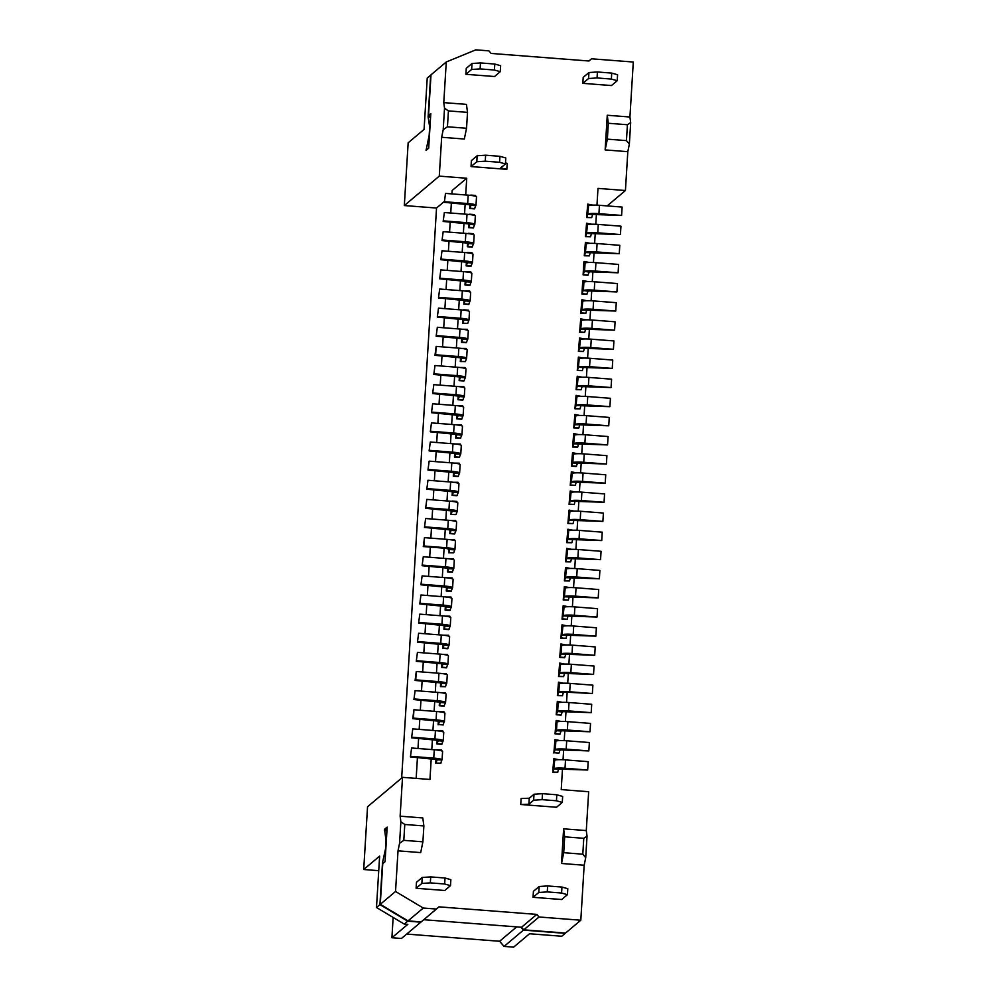 <?xml version="1.0" encoding="UTF-8"?>
<svg xmlns="http://www.w3.org/2000/svg" width="997" height="997" viewBox="0 0 997 997"><rect width="100%" height="100%" fill="white"/><g stroke="black" fill="none" stroke-linecap="round" stroke-linejoin="round"><path stroke-width="1.5" d="M387.023 829.504L384.543 829.305L386.038 840.521L385.527 848.883L382.487 862.779L383.733 862.866M386.948 830.688L384.468 830.501M382.487 862.779L379.932 904.603L376.492 907.507L379.633 856.111L363.706 869.509L367.544 806.76L402.514 777.336L400.133 816.182L400.881 821.79L399.56 843.3L398.015 850.84L395.535 891.48L380.268 904.329L382.748 863.689L385.041 861.757L387.172 827.099L384.543 829.305M407.698 921.166L420.821 922.175L401.455 938.476L391.908 937.741L407.823 924.344L404.246 924.069L407.698 921.166L379.932 904.603M395.535 891.48L423.289 908.043L436.412 909.052L420.821 922.175M523.45 930.114L504.071 946.415L513.617 947.15L529.544 933.753L561.76 936.245L565.212 933.342L523.45 930.114L520.92 927.21M562.495 768.724L561.224 789.599L588.666 791.73L586.286 830.576L587.034 836.184L585.713 857.694L584.167 865.234L561.498 863.477L563.716 852.709L582.809 854.18L583.768 838.303L564.676 836.832L563.716 852.709M423.762 919.708L521.531 927.26L523.774 929.84L565.536 933.067L580.802 920.219L584.167 865.234M439.228 721.629L444.326 721.716A9.658 1.196 3.5 0 0 444.413 721.566A9.658 1.196 3.5 0 0 436.088 719.871L413.419 718.127L413.929 709.752L412.758 718.675L439.602 721.28L438.418 724.57L443.191 724.944L438.418 724.57M436.412 909.052L438.954 906.846L536.797 914.411L521.531 927.26M423.289 908.043L408.022 920.892L380.268 904.329M421.145 921.901L408.022 920.892M516.683 926.886L499.597 941.268L504.071 946.415M406.676 934.077L499.597 941.268M404.246 924.069L376.492 907.507M444.251 712.718L444.001 711.796L439.328 711.771M580.802 920.219L539.041 916.991L536.797 914.411M523.774 929.84L539.041 916.991M398.015 850.84L420.684 852.597L422.902 841.829L423.875 825.94L422.803 817.939L400.133 816.182M400.881 821.79L404.782 824.469L403.81 840.346L422.902 841.829M423.875 825.94L404.782 824.469M403.81 840.346L399.56 843.3M412.758 718.675L413.419 718.127M391.908 937.741L393.142 917.439M559.94 740.572L554.993 739.587L555.84 741.145A9.658 1.196 -176.5 0 1 566.695 740.783L589.364 742.528L588.853 750.903L560.102 749.881L558.968 753.096L554.195 752.735L554.993 749.794L559.766 750.155M454.782 540.598L454.52 539.676L449.846 539.651M446.332 683.743L446.668 683.468A9.658 1.196 3.5 0 0 446.756 683.319A9.658 1.196 3.5 0 0 438.431 681.624L415.761 679.879L416.272 671.504L415.101 680.428L441.933 683.032L440.437 686.597L445.534 686.696L446.332 683.743L441.559 683.381M402.514 777.336L429.956 779.455L431.24 758.53M426.803 499.397L425.632 508.308L426.803 499.397L449.473 501.142A9.658 1.196 3.5 0 1 457.797 502.837L457.287 511.212A9.658 1.196 3.5 0 1 457.187 511.349L456.065 514.577L450.956 514.477L456.065 514.577M558.769 759.689L553.833 758.705L554.668 760.275L553.821 768.911L587.682 770.02L565.012 768.263A9.658 1.196 -176.5 0 0 554.158 768.637M587.682 770.02L588.193 761.658L565.523 759.901A9.658 1.196 -176.5 0 0 554.668 760.275M454.944 549.459A9.658 1.196 3.5 0 0 446.619 547.764L423.949 546.007L424.46 537.645L447.13 539.389A9.658 1.196 3.5 0 1 455.455 541.084L454.944 549.459A9.658 1.196 3.5 0 1 454.856 549.609L453.722 552.824L448.625 552.724L453.722 552.824M569.038 692.329L592.368 693.526L569.698 691.768A9.658 1.196 -176.5 0 0 558.831 692.142L569.038 692.329M588.853 750.903L566.184 749.146A9.658 1.196 -176.5 0 0 555.329 749.507L554.993 749.794M558.968 753.096L554.195 752.735M563.455 683.194L558.507 682.21L559.342 683.78L558.831 692.142M592.368 693.526L592.879 685.163L570.209 683.406A9.658 1.196 -176.5 0 0 559.342 683.78M520.746 804.492L528.884 804.218L529.257 798.236L521.107 798.51L520.746 804.492L556.538 807.258L562.283 802.423L562.657 796.441L556.812 794.783L542.493 793.674L534.018 794.235L533.644 800.205L542.119 799.656L556.438 800.765L562.283 802.423M528.884 804.218L533.644 800.205M542.119 799.656L542.493 793.674M556.438 800.765L556.812 794.783M529.257 798.236L534.018 794.235M539.165 886.495L533.42 891.33L533.046 897.312L538.791 892.477L539.165 886.495L547.64 885.947L561.959 887.056L567.804 888.713L567.43 894.683L561.585 893.025L547.266 891.916L538.791 892.477M533.046 897.312L561.685 899.518L567.43 894.683M547.266 891.916L547.64 885.947M561.585 893.025L561.959 887.056M430.692 876.911L422.217 877.46L416.472 882.295L416.11 888.265L444.749 890.483L450.494 885.648L444.65 883.99L445.011 878.008L430.692 876.911L430.33 882.881L444.65 883.99M416.11 888.265L421.856 883.429L430.33 882.881M450.494 885.648L450.856 879.678L445.011 878.008M422.217 877.46L421.856 883.429M436.001 759.041L435.751 763.091L440.848 763.191L435.751 763.091M437.222 759.44L436.075 762.817M557.373 695.632L562.47 695.732L557.373 695.632L558.507 682.21M454.52 549.883L449.747 549.509L448.949 552.45M462.907 319.19L462.658 323.24L467.755 323.34L462.658 323.24M464.128 319.588L462.982 322.966M413.929 709.752L436.599 711.509A9.658 1.196 3.5 0 1 444.924 713.204L444.413 721.566M444.4 201.419L436.536 208.037L401.666 778.046M438.344 720.794L438.094 724.844M436.885 759.876L441.983 759.963A9.658 1.196 3.5 0 0 442.07 759.814L442.593 751.451A9.658 1.196 3.5 0 0 434.268 749.756L411.587 747.999L410.428 756.922L411.587 747.999M411.076 756.374L433.757 758.119A9.658 1.196 3.5 0 1 442.07 759.814M410.428 756.922L437.209 759.602M436.885 749.669L441.659 750.043L441.92 750.965M446.594 674.471L446.332 673.548L441.659 673.523M567.866 721.654L567.355 730.016L590.025 731.773L590.536 723.411L567.866 721.654A9.658 1.196 -176.5 0 0 557.011 722.027L556.164 720.457L561.112 721.442M567.355 730.016A9.658 1.196 -176.5 0 0 556.488 730.39L555.03 733.879L559.803 734.253L561.261 730.764L590.025 731.773M556.164 730.664L560.937 731.038M555.366 733.605L560.14 733.979M555.03 733.879L556.164 720.457M586.286 830.576L563.617 828.819L564.676 836.832M563.617 828.819L561.498 863.477M441.659 760.237L440.848 763.191M585.713 857.694L582.809 854.18M583.768 838.303L587.034 836.184M378.735 870.68L363.706 869.509M416.272 671.504L438.942 673.262A9.658 1.196 3.5 0 1 447.267 674.957L446.756 683.319M438.493 308.148L437.322 317.071L438.493 308.148L461.162 309.905A9.658 1.196 3.5 0 1 469.487 311.6L468.976 319.962A9.658 1.196 3.5 0 1 468.889 320.112L467.755 323.34M437.982 316.523L460.651 318.267A9.658 1.196 3.5 0 1 468.976 319.962M557.797 772.226L552.699 772.127L557.473 772.501L558.594 769.285M569.038 702.536L568.527 710.898L591.196 712.656L591.707 704.281L569.038 702.536A9.658 1.196 -176.5 0 0 558.17 702.897L557.335 701.34L562.283 702.324M568.527 710.898A9.658 1.196 -176.5 0 0 557.659 711.26L556.201 714.762L560.975 715.123L562.433 711.634L591.196 712.656M557.335 711.546L562.109 711.908M556.538 714.488L561.311 714.849M556.201 714.762L557.335 701.34M563.043 759.751L563.666 749.594M564.215 740.621L564.838 730.477M565.386 721.504L566.009 711.347M566.558 702.374L567.168 692.23M567.717 683.257L568.34 673.1M568.888 664.127L569.511 653.982M570.06 645.009L570.683 634.852M571.231 625.879L571.854 615.735M572.403 606.762L573.026 596.605M573.574 587.632L574.197 577.487M574.746 568.514L575.356 558.357M575.905 549.384L576.528 539.24M577.076 530.267L577.699 520.11M578.248 511.137L578.871 500.993M579.419 492.02L580.042 481.863M580.59 472.89L581.214 462.745M581.762 453.772L582.385 443.615M582.933 434.642L583.544 424.485M584.092 415.525L584.716 405.368M585.264 396.395L585.887 386.238M586.435 377.265L587.059 367.12M587.607 358.147L588.23 347.99M588.778 339.017L589.401 328.873M589.95 319.9L590.573 309.743M591.121 300.77L591.732 290.625M592.28 281.653L592.903 271.496M593.452 262.523L594.075 252.378M594.623 243.405L595.246 233.248M595.795 224.275L596.418 214.131M596.966 205.158L597.988 188.396L625.431 190.514L627.811 151.669L605.142 149.911L607.26 115.253L629.93 117.01L630.677 122.619L629.356 144.129L627.811 151.669M553.023 771.852L553.821 768.911M415.101 680.428L415.761 679.879M440.674 682.546L440.437 686.597M456.863 511.635L452.09 511.262L451.292 514.203M440.761 686.322L445.534 686.696M451.205 510.427L450.956 514.477M557.697 695.358L558.507 692.417M444.001 721.99L443.191 724.944M437.172 739.911L436.923 743.974L441.696 744.335L443.154 740.846A9.658 1.196 3.5 0 0 443.241 740.696L443.752 732.334A9.658 1.196 3.5 0 0 435.44 730.639L412.758 728.882L411.599 737.805L412.758 728.882M437.72 730.851L442.83 730.913L443.079 731.835M412.247 737.244L434.916 739.001A9.658 1.196 3.5 0 1 443.241 740.696M411.599 737.805L438.431 740.397L436.923 743.974M442.83 741.12L438.057 740.746M437.247 743.7L442.02 744.061M445.422 693.588L445.173 692.666L440.487 692.653M439.515 701.664L439.266 705.726L444.039 706.088L445.497 702.598A9.658 1.196 3.5 0 0 445.584 702.449L446.095 694.074A9.658 1.196 3.5 0 0 437.77 692.379L415.101 690.634L413.929 699.558L415.101 690.634M440.736 702.075L439.266 705.726M414.59 698.997L437.259 700.754A9.658 1.196 3.5 0 1 445.584 702.449M413.929 699.558L440.724 702.224M445.161 702.873L440.387 702.499M439.59 705.44L444.363 705.814M562.47 695.732L563.28 692.79M552.699 772.127L553.833 758.705M553.858 753.009L554.993 739.587M457.125 502.351L456.863 501.429L452.09 501.055M452.414 510.987L425.632 508.308M426.292 507.76L448.962 509.517A9.658 1.196 3.5 0 1 457.287 511.212M466.633 358.21A9.658 1.196 3.5 0 0 458.321 356.515L435.639 354.77L436.15 346.395L458.832 348.152A9.658 1.196 3.5 0 1 467.144 349.847L466.633 358.21A9.658 1.196 3.5 0 1 466.546 358.359L465.412 361.587L460.315 361.487L465.412 361.587M464.116 319.75L437.322 317.071M424.46 537.645L423.289 546.555L445.958 548.313L449.747 549.509M468.565 320.386L463.792 320.025M436.15 346.395L434.991 355.318L461.823 357.923L460.639 361.213M450.108 617.093L449.846 616.171L445.173 616.146M444.188 625.169L443.939 629.232L448.712 629.593L450.17 626.104A9.658 1.196 3.5 0 0 450.258 625.954L450.781 617.579A9.658 1.196 3.5 0 0 442.456 615.884L419.774 614.14L418.615 623.05L419.774 614.14M445.41 625.58L443.939 629.232M419.263 622.502L441.945 624.259A9.658 1.196 3.5 0 1 450.258 625.954M418.615 623.05L445.397 625.73M449.846 626.378L445.073 626.004M444.263 628.945L449.036 629.319M559.678 673.299L558.544 676.514L559.678 663.092L560.513 664.65L559.678 673.299L593.539 674.396L570.857 672.651A9.658 1.196 -176.5 0 0 560.002 673.012M593.539 674.396L594.05 666.033L571.368 664.289A9.658 1.196 -176.5 0 0 560.513 664.65M558.868 676.24L563.641 676.602L564.452 673.66M558.544 676.514L563.641 676.602M564.626 664.077L559.678 663.092M572.54 645.159L572.029 653.521L594.711 655.278L595.221 646.916L572.54 645.159A9.658 1.196 -176.5 0 0 561.685 645.52L560.85 643.962L565.785 644.947M572.029 653.521A9.658 1.196 -176.5 0 0 561.174 653.895L559.716 657.384L564.489 657.758L565.947 654.256L594.711 655.278M560.85 654.169L565.623 654.543M560.04 657.11L564.813 657.484M559.716 657.384L560.85 643.962M443.017 644.299L442.768 648.349L447.541 648.723L448.999 645.221A9.658 1.196 3.5 0 0 449.099 645.071L449.61 636.709A9.658 1.196 3.5 0 0 441.285 635.014L418.615 633.257L417.444 642.18L418.615 633.257M443.578 635.201L448.675 635.301L448.937 636.223M418.104 641.632L440.774 643.377A9.658 1.196 3.5 0 1 449.099 645.071M417.444 642.18L444.276 644.785L442.768 648.349M448.675 645.495L443.902 645.134M443.104 648.075L447.877 648.436M451.267 597.976L451.018 597.041L446.344 597.029M445.36 606.051L445.111 610.102L449.884 610.476L451.342 606.974A9.658 1.196 3.5 0 0 451.429 606.824L451.94 598.462A9.658 1.196 3.5 0 0 443.628 596.767L420.946 595.01L419.787 603.933L420.946 595.01M446.581 606.45L445.111 610.102M420.435 603.384L443.104 605.129A9.658 1.196 3.5 0 1 451.429 606.824M419.787 603.933L446.569 606.612M451.018 607.248L446.245 606.886M445.435 609.828L450.208 610.189M446.531 586.921L446.282 590.972L451.055 591.346L452.513 587.856A9.658 1.196 3.5 0 0 452.601 587.707L453.112 579.332A9.658 1.196 3.5 0 0 444.787 577.637L422.117 575.892L420.946 584.803L422.117 575.892M447.08 577.824L452.189 577.924L452.439 578.846M421.606 584.254L444.276 586.012A9.658 1.196 3.5 0 1 452.601 587.707M420.946 584.803L447.79 587.407L446.282 590.972M452.189 588.13L447.416 587.756M446.606 590.698L451.379 591.071M562.009 635.039L560.887 638.267L562.009 624.845L562.856 626.403L562.009 635.039L595.87 636.148L573.2 634.404A9.658 1.196 -176.5 0 0 562.345 634.765M595.87 636.148L596.38 627.786L573.711 626.029A9.658 1.196 -176.5 0 0 562.856 626.403M561.211 637.993L565.984 638.354L566.782 635.413M560.887 638.267L565.984 638.354M566.957 625.829L562.009 624.845M563.18 615.922L562.046 619.137L563.18 605.715L564.028 607.273L563.18 615.922L597.041 617.031L574.372 615.274A9.658 1.196 -176.5 0 0 563.517 615.648M597.041 617.031L597.552 608.668L574.883 606.911A9.658 1.196 -176.5 0 0 564.028 607.273M562.383 618.863L567.156 619.237L567.954 616.296M562.046 619.137L567.156 619.237M568.128 606.699L563.18 605.715M441.845 663.416L441.596 667.479L446.369 667.84L447.84 664.351A9.658 1.196 3.5 0 0 447.927 664.201L448.438 655.827A9.658 1.196 3.5 0 0 440.113 654.132L417.444 652.387L416.272 661.31L417.444 652.387M442.406 654.331L447.503 654.418L447.765 655.341M416.933 660.749L439.602 662.507A9.658 1.196 3.5 0 1 447.927 664.201M416.272 661.31L443.104 663.902L441.596 667.479M447.503 664.625L442.73 664.251M441.933 667.192L446.706 667.566M564.352 596.792L563.218 600.02L564.352 586.597L565.199 588.155L564.352 596.792L598.212 597.901L575.543 596.156A9.658 1.196 -176.5 0 0 564.676 596.518M598.212 597.901L598.723 589.539L576.054 587.781A9.658 1.196 -176.5 0 0 565.199 588.155M563.554 599.745L568.327 600.107L569.125 597.166M563.218 600.02L568.327 600.107M569.299 587.582L564.352 586.597M566.695 558.544L565.561 561.772L566.695 548.35L567.53 549.908L566.695 558.544L600.555 559.653L577.886 557.909A9.658 1.196 -176.5 0 0 567.019 558.27M600.555 559.653L601.066 551.291L578.397 549.534A9.658 1.196 -176.5 0 0 567.53 549.908M565.885 561.498L570.658 561.859L571.468 558.918M565.561 561.772L570.658 561.859M571.642 549.335L566.695 548.35M450.033 529.557L449.784 533.607L454.557 533.981L456.028 530.479A9.658 1.196 3.5 0 0 456.115 530.329L456.626 521.967A9.658 1.196 3.5 0 0 448.301 520.272L425.632 518.515L424.46 527.438L425.632 518.515M450.594 520.484L455.691 520.546L455.953 521.481M425.121 526.89L447.79 528.634A9.658 1.196 3.5 0 1 456.115 530.329M424.46 527.438L451.292 530.03L449.784 533.607M455.691 530.753L450.918 530.392M450.121 533.333L454.894 533.694M570.197 501.179L569.075 504.395L570.197 490.973L571.044 492.53L570.197 501.179L604.057 502.289L581.388 500.531A9.658 1.196 -176.5 0 0 570.533 500.905M604.057 502.289L604.568 493.914L581.899 492.169A9.658 1.196 -176.5 0 0 571.044 492.53M569.399 504.121L574.172 504.494L574.97 501.541M569.075 504.395L574.172 504.494M575.144 491.957L570.197 490.973M565.523 577.674L564.389 580.89L565.523 567.467L566.358 569.025L565.523 577.674L599.384 578.783L576.715 577.026A9.658 1.196 -176.5 0 0 565.847 577.4M599.384 578.783L599.895 570.421L577.226 568.664A9.658 1.196 -176.5 0 0 566.358 569.025M564.726 580.615L569.499 580.989L570.296 578.036M564.389 580.89L569.499 580.989M570.471 568.452L565.523 567.467M447.703 567.804L447.454 571.854L452.227 572.228L453.685 568.726A9.658 1.196 3.5 0 0 453.772 568.577L454.283 560.214A9.658 1.196 3.5 0 0 445.958 558.519L423.289 556.762L422.117 565.685L423.289 556.762M448.251 558.731L453.361 558.794L453.61 559.728M422.778 565.137L445.447 566.882A9.658 1.196 3.5 0 1 453.772 568.577M422.117 565.685L448.949 568.29L447.454 571.854M453.348 569L448.575 568.639M447.778 571.58L452.551 571.942M569.038 520.297L567.904 523.525L569.038 510.09L569.873 511.66L569.038 520.297L602.886 521.406L580.217 519.661A9.658 1.196 -176.5 0 0 569.362 520.023M602.886 521.406L603.409 513.044L580.728 511.287A9.658 1.196 -176.5 0 0 569.873 511.66M568.228 523.238L573.001 523.612L573.811 520.671M567.904 523.525L573.001 523.612M573.973 511.087L569.038 510.09M458.296 483.233L458.034 482.299L453.361 482.286M452.376 491.309L452.127 495.359L456.9 495.721L458.358 492.231A9.658 1.196 3.5 0 0 458.446 492.082L458.956 483.719A9.658 1.196 3.5 0 0 450.644 482.025L427.962 480.267L426.803 489.191L427.962 480.267M453.598 491.708L452.127 495.359M427.451 488.63L450.133 490.387A9.658 1.196 3.5 0 1 458.446 492.082M426.803 489.191L453.585 491.857M458.034 492.506L453.261 492.144M452.451 495.085L457.224 495.447M567.866 539.427L566.732 542.642L567.866 529.22L568.701 530.778L567.866 539.427L601.727 540.536L579.045 538.779A9.658 1.196 -176.5 0 0 568.19 539.153M601.727 540.536L602.238 532.161L579.556 530.416A9.658 1.196 -176.5 0 0 568.701 530.778M567.056 542.368L571.829 542.742L572.639 539.788M566.732 542.642L571.829 542.742M572.814 530.205L567.866 529.22M423.289 546.555L423.949 546.007M448.862 548.674L448.625 552.724M463.792 309.818L468.565 310.192L468.814 311.114M466.484 349.361L466.222 348.439L461.549 348.414M436.536 208.037L404.321 205.556L408.159 142.795L424.074 129.398L427.227 78.003L430.991 74.974M466.222 358.633L461.449 358.272M461.798 425.856L461.549 424.934L456.863 424.909M455.891 433.932L455.641 437.982L460.415 438.356L461.873 434.854A9.658 1.196 3.5 0 0 461.96 434.704L462.471 426.342A9.658 1.196 3.5 0 0 454.146 424.647L431.477 422.902L430.305 431.813L431.477 422.902M457.112 434.331L455.641 437.982M430.966 431.265L453.635 433.022A9.658 1.196 3.5 0 1 461.96 434.704M430.305 431.813L457.1 434.493M461.536 435.141L456.763 434.767M455.965 437.708L460.739 438.082M571.368 482.05L570.234 485.277L571.368 471.843L572.216 473.413L571.368 482.05L605.229 483.159L582.56 481.414A9.658 1.196 -176.5 0 0 571.705 481.775M605.229 483.159L605.74 474.796L583.071 473.039A9.658 1.196 -176.5 0 0 572.216 473.413M570.571 484.991L575.344 485.365L576.141 482.423M570.234 485.277L575.344 485.365M576.316 472.827L571.368 471.843M584.242 453.922L583.731 462.284L606.4 464.041L606.911 455.666L584.242 453.922A9.658 1.196 -176.5 0 0 573.375 454.283L572.54 452.725L577.487 453.71M583.731 462.284A9.658 1.196 -176.5 0 0 572.864 462.658L571.406 466.147L576.179 466.521L577.637 463.019L606.4 464.041M572.54 462.932L577.313 463.293M571.742 465.873L576.515 466.247M571.406 466.147L572.54 452.725M454.719 453.062L454.47 457.112L459.243 457.473L460.701 453.984A9.658 1.196 3.5 0 0 460.788 453.834L461.299 445.472A9.658 1.196 3.5 0 0 452.974 443.777L430.305 442.02L429.134 450.943L430.305 442.02M455.268 443.964L460.377 444.051L460.626 444.974M429.794 450.382L452.464 452.14A9.658 1.196 3.5 0 1 460.788 453.834M429.134 450.943L455.978 453.535L454.47 457.112M460.377 454.258L455.604 453.884M454.794 456.838L459.567 457.199M462.969 406.726L462.708 405.804L458.034 405.791M457.05 414.814L456.813 418.865L461.586 419.226L463.044 415.737A9.658 1.196 3.5 0 0 463.131 415.587L463.642 407.225A9.658 1.196 3.5 0 0 455.317 405.53L432.648 403.773L431.477 412.696L432.648 403.773M458.271 415.213L456.813 418.865M432.137 412.135L454.806 413.892A9.658 1.196 3.5 0 1 463.131 415.587M431.477 412.696L458.271 415.363M462.708 416.011L457.935 415.637M457.137 418.59L461.91 418.952M458.221 395.684L457.972 399.735L462.745 400.109L464.216 396.607A9.658 1.196 3.5 0 0 464.303 396.457L464.814 388.095A9.658 1.196 3.5 0 0 456.489 386.4L433.82 384.643L432.648 393.566L433.82 384.643M458.782 386.587L463.879 386.686L464.141 387.609M433.309 393.017L455.978 394.762A9.658 1.196 3.5 0 1 464.303 396.457M432.648 393.566L459.48 396.17L457.972 399.735M463.879 396.893L459.106 396.519M458.308 399.461L463.082 399.834M573.711 443.802L572.577 447.03L573.711 433.595L574.546 435.166L573.711 443.802L607.572 444.911L584.903 443.167A9.658 1.196 -176.5 0 0 574.035 443.528M607.572 444.911L608.083 436.549L585.413 434.792A9.658 1.196 -176.5 0 0 574.546 435.166M572.914 446.743L577.687 447.117L578.484 444.176M572.577 447.03L577.687 447.117M578.659 434.58L573.711 433.595M574.883 424.685L573.749 427.9L574.883 414.478L575.718 416.036L574.883 424.685L608.743 425.794L586.074 424.037A9.658 1.196 -176.5 0 0 575.207 424.41M608.743 425.794L609.254 417.419L586.585 415.674A9.658 1.196 -176.5 0 0 575.718 416.036M574.073 427.626L578.846 427.987L579.656 425.046M573.749 427.9L578.846 427.987M579.83 415.462L574.883 414.478M453.548 472.179L453.299 476.23L458.072 476.603L459.53 473.101A9.658 1.196 3.5 0 0 459.617 472.964L460.128 464.59A9.658 1.196 3.5 0 0 451.815 462.895L429.134 461.15L427.975 470.061L429.134 461.15M454.096 463.107L459.206 463.181L459.455 464.103M428.623 469.512L451.292 471.269A9.658 1.196 3.5 0 1 459.617 472.964M427.975 470.061L454.806 472.665L453.299 476.23M459.206 473.388L454.433 473.014M453.623 475.955L458.396 476.329M576.054 405.555L574.92 408.77L576.054 395.348L576.889 396.918L576.054 405.555L609.915 406.664L587.233 404.919A9.658 1.196 -176.5 0 0 576.378 405.281M609.915 406.664L610.426 398.302L587.744 396.544A9.658 1.196 -176.5 0 0 576.889 396.918M575.244 408.496L580.017 408.87L580.827 405.929M574.92 408.77L580.017 408.87M580.989 396.332L576.054 395.348M578.385 367.307L577.263 370.523L578.385 357.1L579.232 358.671L578.385 367.307L612.245 368.416L589.576 366.659A9.658 1.196 -176.5 0 0 578.721 367.033M612.245 368.416L612.756 360.054L590.087 358.297A9.658 1.196 -176.5 0 0 579.232 358.671M577.587 370.248L582.36 370.622L583.158 367.681M577.263 370.523L582.36 370.622M583.332 358.085L578.385 357.1M461.736 338.307L461.486 342.37L466.26 342.731L467.718 339.242A9.658 1.196 3.5 0 0 467.805 339.092L468.316 330.717A9.658 1.196 3.5 0 0 460.003 329.035L437.322 327.278L436.163 336.201L437.322 327.278M462.284 329.247L467.394 329.309L467.643 330.231M436.811 335.64L459.48 337.397A9.658 1.196 3.5 0 1 467.805 339.092M436.163 336.201L462.994 338.793L461.486 342.37M467.394 339.516L462.62 339.142M461.81 342.083L466.584 342.457M581.899 309.942L580.765 313.158L581.899 299.736L582.734 301.293L581.899 309.942L615.76 311.052L593.09 309.294A9.658 1.196 -176.5 0 0 582.223 309.656M615.76 311.052L616.271 302.677L593.601 300.932A9.658 1.196 -176.5 0 0 582.734 301.293M581.101 312.884L585.875 313.245L586.672 310.304M580.765 313.158L585.875 313.245M586.847 300.72L581.899 299.736M577.226 386.437L576.092 389.653L577.226 376.23L578.061 377.788L577.226 386.437L611.074 387.546L588.404 385.789A9.658 1.196 -176.5 0 0 577.55 386.151M611.074 387.546L611.597 379.172L588.915 377.427A9.658 1.196 -176.5 0 0 578.061 377.788M576.416 389.378L581.189 389.74L581.999 386.799M576.092 389.653L581.189 389.74M582.161 377.215L577.226 376.23M459.393 376.567L459.143 380.617L463.917 380.979L465.375 377.489A9.658 1.196 3.5 0 0 465.474 377.34L465.985 368.977A9.658 1.196 3.5 0 0 457.66 367.282L434.991 365.525L433.82 374.448L434.991 365.525M459.953 367.494L465.051 367.557L465.312 368.479M434.48 373.887L457.149 375.645A9.658 1.196 3.5 0 1 465.474 377.34M433.82 374.448L460.651 377.04L459.143 380.617M465.051 377.763L460.278 377.389M459.48 380.343L464.253 380.704M580.728 329.06L579.593 332.275L580.728 318.853L581.563 320.423L580.728 329.06L614.588 330.169L591.919 328.412A9.658 1.196 -176.5 0 0 581.052 328.786M614.588 330.169L615.099 321.807L592.43 320.049A9.658 1.196 -176.5 0 0 581.563 320.423M579.93 332.001L584.703 332.375L585.501 329.434M579.593 332.275L584.703 332.375M585.675 319.838L580.728 318.853M469.986 291.984L469.737 291.062L465.051 291.049M464.079 300.06L463.829 304.122L468.602 304.484L470.061 300.994A9.658 1.196 3.5 0 0 470.148 300.845L470.659 292.47A9.658 1.196 3.5 0 0 462.334 290.775L439.665 289.03L438.493 297.953L439.665 289.03M465.3 300.471L463.829 304.122M439.154 297.393L461.823 299.15A9.658 1.196 3.5 0 1 470.148 300.845M438.493 297.953L465.287 300.62M469.724 301.268L464.951 300.895M464.153 303.836L468.926 304.21M579.556 348.19L578.422 351.405L579.556 337.983L580.404 339.541L579.556 348.19L613.417 349.299L590.747 347.542A9.658 1.196 -176.5 0 0 579.893 347.903M613.417 349.299L613.928 340.924L591.258 339.179A9.658 1.196 -176.5 0 0 580.404 339.541M578.759 351.131L583.532 351.492L584.329 348.551M578.422 351.405L583.532 351.492M584.504 338.968L579.556 337.983M434.991 355.318L435.639 354.77M460.564 357.437L460.315 361.487M404.321 205.556L439.278 176.12L466.733 178.251L452.115 190.539L451.915 193.904M451.367 202.865L450.744 213.022M450.195 221.995L449.572 232.151M449.024 241.124L448.401 251.281M447.852 260.242L447.229 270.399M446.681 279.372L446.058 289.529M445.509 298.489L444.899 308.646M444.35 317.619L443.727 327.776M443.179 336.737L442.556 346.894M442.007 355.867L441.384 366.024M440.836 374.984L440.213 385.141M439.665 394.114L439.041 404.271M438.493 413.232L437.87 423.389M437.322 432.362L436.711 442.518M436.163 451.479L435.539 461.636M434.991 470.609L434.368 480.766M433.82 489.726L433.197 499.883M432.648 508.856L432.025 519.013M431.477 527.974L430.854 538.131M430.305 547.104L429.695 557.261M429.134 566.221L428.523 576.378M427.975 585.351L427.352 595.508M426.803 604.469L426.18 614.626M425.632 623.599L425.009 633.756M424.46 642.729L423.837 652.885M423.289 661.846L422.666 672.003M422.117 680.976L421.507 691.133M420.958 700.093L420.335 710.25M419.787 719.223L419.164 729.38M418.615 738.341L417.992 748.498M417.444 757.471L416.16 778.395M466.733 178.251L465.711 194.963M465.163 203.936L464.54 214.093M463.991 223.066L463.368 233.223M462.82 242.184L462.197 252.341M461.648 261.314L461.025 271.471M460.477 280.431L459.854 290.588M459.305 299.561L458.682 309.718M458.134 318.679L457.523 328.836M456.975 337.809L456.352 347.965M455.803 356.926L455.18 367.083M454.632 376.056L454.009 386.213M453.461 395.173L452.837 405.33M452.289 414.303L451.666 424.46M451.118 433.421L450.494 443.578M449.946 452.551L449.335 462.708M448.787 471.668L448.164 481.825M447.616 490.798L446.992 500.955M446.444 509.916L445.821 520.073M445.273 529.046L444.65 539.203M444.101 548.163L443.478 558.32M442.93 567.293L442.307 577.45M441.758 586.423L441.148 596.567M440.599 605.54L439.976 615.697M439.428 624.67L438.805 634.827M438.256 643.788L437.633 653.945M437.085 662.918L436.462 673.075M435.913 682.035L435.29 692.192M434.742 701.165L434.119 711.322M433.57 720.283L432.96 730.44M432.411 739.413L431.788 749.57M443.777 102.616L466.446 104.373L467.518 112.374L466.546 128.264L447.454 126.781L448.426 110.904L444.525 108.224L443.777 102.616L446.27 61.976L475.781 49.85L488.904 50.859L491.147 53.439L588.99 61.004L591.533 58.798L633.294 62.026L629.93 117.01M466.546 128.264L464.328 139.032L441.659 137.274L443.204 129.735L444.525 108.224M439.278 176.12L441.659 137.274M506.837 169.34L500.668 167.957L505.429 163.944L505.791 157.975L499.946 156.317L485.626 155.208L477.152 155.756L471.407 160.592L471.045 166.574L506.837 169.34L507.199 163.358L505.479 162.972M494.537 76.52L465.898 74.301L466.26 68.332L472.005 63.496L480.479 62.936L494.799 64.045L500.644 65.702L500.282 71.684L494.537 76.52M617.218 80.72L611.373 79.062L611.734 73.093L617.579 74.75L617.218 80.72L611.473 85.555L582.834 83.349L583.195 77.367L588.94 72.532L588.579 78.514L597.053 77.953L597.415 71.983L588.94 72.532M584.279 255.78L589.377 255.88L584.279 255.78L585.413 242.358L586.248 243.916L585.401 252.565L619.262 253.674L596.592 251.917A9.658 1.196 -176.5 0 0 585.738 252.291M467.581 242.695L467.331 246.745L472.104 247.119L473.563 243.617A9.658 1.196 3.5 0 0 473.662 243.467L474.173 235.105A9.658 1.196 3.5 0 0 465.848 233.41L443.179 231.653L442.007 240.576L443.179 231.653M465.238 280.942L465.001 284.992L469.774 285.366L471.232 281.864A9.658 1.196 3.5 0 0 471.319 281.715L471.83 273.352A9.658 1.196 3.5 0 0 463.505 271.658L440.836 269.9L439.665 278.824L440.836 269.9M586.61 217.533L591.72 217.633L586.61 217.533L587.744 204.111L588.591 205.669L587.744 214.318L621.605 215.427L598.935 213.67A9.658 1.196 -176.5 0 0 588.08 214.043M616.931 291.922L617.442 283.559L594.773 281.802A9.658 1.196 -176.5 0 0 583.906 282.163L582.747 280.88L581.936 294.028L586.71 294.402L588.168 290.9L616.931 291.922L594.262 290.164A9.658 1.196 -176.5 0 0 583.395 290.538L587.844 291.186M585.451 236.663L590.548 236.75L585.451 236.663L586.572 223.241L587.42 224.799L586.572 233.435L620.433 234.544L597.764 232.8A9.658 1.196 -176.5 0 0 586.909 233.161M618.103 272.792L618.614 264.429L595.932 262.672A9.658 1.196 -176.5 0 0 585.077 263.046L583.906 261.762L583.108 274.91L587.881 275.272L589.339 271.782L618.103 272.792L595.421 271.047A9.658 1.196 -176.5 0 0 584.566 271.408L589.015 272.056M469.923 204.447L469.674 208.498L474.447 208.871L475.905 205.37A9.658 1.196 3.5 0 0 475.993 205.22L476.504 196.858A9.658 1.196 3.5 0 0 468.191 195.163L445.509 193.406L444.35 202.329L445.509 193.406M468.752 223.565L468.503 227.628L473.276 227.989L474.734 224.499A9.658 1.196 3.5 0 0 474.821 224.35L475.332 215.975A9.658 1.196 3.5 0 0 467.02 214.28L444.338 212.535L443.179 221.446L444.338 212.535M466.409 261.812L466.16 265.875L470.933 266.236L472.404 262.747A9.658 1.196 3.5 0 0 472.491 262.597L473.002 254.223A9.658 1.196 3.5 0 0 464.677 252.528L442.007 250.783L440.836 259.706L442.007 250.783M448.426 110.904L467.518 112.374M443.204 129.735L447.454 126.781M471.045 166.574L476.79 161.738L485.252 161.19L499.572 162.287L505.429 163.944M499.946 156.317L499.572 162.287M485.626 155.208L485.252 161.19M477.152 155.756L476.79 161.738M465.898 74.301L471.643 69.466L480.105 68.918L494.425 70.027L500.282 71.684M472.005 63.496L471.643 69.466M494.799 64.045L494.425 70.027M480.479 62.936L480.105 68.918M582.834 83.349L588.579 78.514M611.734 73.093L597.415 71.983M611.373 79.062L597.053 77.953M584.603 255.506L585.401 252.565M619.262 253.674L619.785 245.312L597.103 243.555A9.658 1.196 -176.5 0 0 586.248 243.916M589.377 255.88L590.174 252.939M590.349 243.343L585.413 242.358M468.465 233.323L473.239 233.684L473.5 234.619M468.802 243.094L467.331 246.745M442.656 240.028L465.337 241.773A9.658 1.196 3.5 0 1 473.662 243.467M442.007 240.576L468.789 243.256M473.239 243.891L468.465 243.53M467.668 246.471L472.441 246.832M466.122 271.57L470.896 271.944L471.157 272.866M440.325 278.275L462.994 280.02A9.658 1.196 3.5 0 1 471.319 281.715M439.665 278.824L466.496 281.428L465.001 284.992M470.896 282.139L466.122 281.777M465.325 284.718L470.098 285.092M586.946 217.259L587.744 214.318M621.605 215.427L622.116 207.064L599.446 205.307A9.658 1.196 -176.5 0 0 588.591 205.669M591.72 217.633L592.517 214.691M592.692 205.095L587.744 204.111M581.936 294.028L583.071 290.812M582.26 293.754L587.034 294.127M588.018 281.59L583.071 280.606M585.775 236.389L586.572 233.435M620.433 234.544L620.944 226.182L598.275 224.425A9.658 1.196 -176.5 0 0 587.42 224.799M590.548 236.75L591.346 233.809M591.52 224.225L586.572 223.241M583.108 274.91L584.242 271.683M583.432 274.636L588.205 274.998M589.177 262.473L584.242 261.488M470.808 195.076L475.581 195.437L475.831 196.372M444.998 201.78L467.668 203.525A9.658 1.196 3.5 0 1 475.993 205.22M444.35 202.329L471.182 204.933L469.674 208.498M475.581 205.644L470.808 205.282M469.998 208.223L474.771 208.585M469.637 214.193L474.41 214.567L474.672 215.489M443.827 220.898L466.509 222.655A9.658 1.196 3.5 0 1 474.821 224.35M443.179 221.446L470.011 224.051L468.503 227.628M474.41 224.774L469.637 224.4M468.827 227.341L473.6 227.715M467.294 252.44L472.067 252.814L472.329 253.737M441.497 259.145L464.166 260.902A9.658 1.196 3.5 0 1 472.491 262.597M440.836 259.706L467.668 262.298L466.16 265.875M472.067 263.021L467.294 262.647M466.496 265.588L471.269 265.962M446.27 61.976L431.003 74.825L428.511 115.465L430.804 113.533L428.685 148.192L426.068 150.41L429.171 135.318L429.682 126.955L428.112 116.936L430.667 75.099M426.13 149.214L427.364 149.301M428.112 116.936L430.592 117.135M596.368 214.978L597.328 214.168M607.148 205.905L625.431 190.514M591.533 58.798L588.915 60.991M626.452 140.614L607.36 139.144L608.32 123.267L627.412 124.737L626.452 140.614L629.356 144.129M605.142 149.911L607.36 139.144M608.32 123.267L607.26 115.253M630.677 122.619L627.412 124.737M428.511 115.465L430.679 115.64M446.619 547.764L447.13 539.389M555.84 741.145L555.329 749.507M566.695 740.783L566.184 749.146M565.523 759.901L565.012 768.263M436.088 719.871L436.599 711.509M570.209 683.406L569.698 691.768M557.011 722.027L556.488 730.39M433.757 758.119L434.268 749.756M438.431 681.624L438.942 673.262M460.651 318.267L461.162 309.905M558.17 702.897L557.659 711.26M434.916 739.001L435.44 730.639M437.259 700.754L437.77 692.379M448.962 509.517L449.473 501.142M458.321 356.515L458.832 348.152M441.945 624.259L442.456 615.884M571.368 664.289L570.857 672.651M561.685 645.52L561.174 653.895M440.774 643.377L441.285 635.014M443.104 605.129L443.628 596.767M444.276 586.012L444.787 577.637M573.711 626.029L573.2 634.404M574.883 606.911L574.372 615.274M439.602 662.507L440.113 654.132M576.054 587.781L575.543 596.156M578.397 549.534L577.886 557.909M447.79 528.634L448.301 520.272M581.899 492.169L581.388 500.531M577.226 568.664L576.715 577.026M445.447 566.882L445.958 558.519M580.728 511.287L580.217 519.661M450.133 490.387L450.644 482.025M579.556 530.416L579.045 538.779M453.635 433.022L454.146 424.647M583.071 473.039L582.56 481.414M573.375 454.283L572.864 462.658M452.464 452.14L452.974 443.777M454.806 413.892L455.317 405.53M455.978 394.762L456.489 386.4M585.413 434.792L584.903 443.167M586.585 415.674L586.074 424.037M451.292 471.269L451.815 462.895M587.744 396.544L587.233 404.919M590.087 358.297L589.576 366.659M459.48 337.397L460.003 329.035M593.601 300.932L593.09 309.294M588.915 377.427L588.404 385.789M457.149 375.645L457.66 367.282M592.43 320.049L591.919 328.412M461.823 299.15L462.334 290.775M591.258 339.179L590.747 347.542M597.103 243.555L596.592 251.917M465.337 241.773L465.848 233.41M462.994 280.02L463.505 271.658M599.446 205.307L598.935 213.67M583.906 282.163L583.395 290.538M594.773 281.802L594.262 290.164M598.275 224.425L597.764 232.8M585.077 263.046L584.566 271.408M595.932 262.672L595.421 271.047M467.668 203.525L468.191 195.163M466.509 222.655L467.02 214.28M464.166 260.902L464.677 252.528"/></g></svg>
